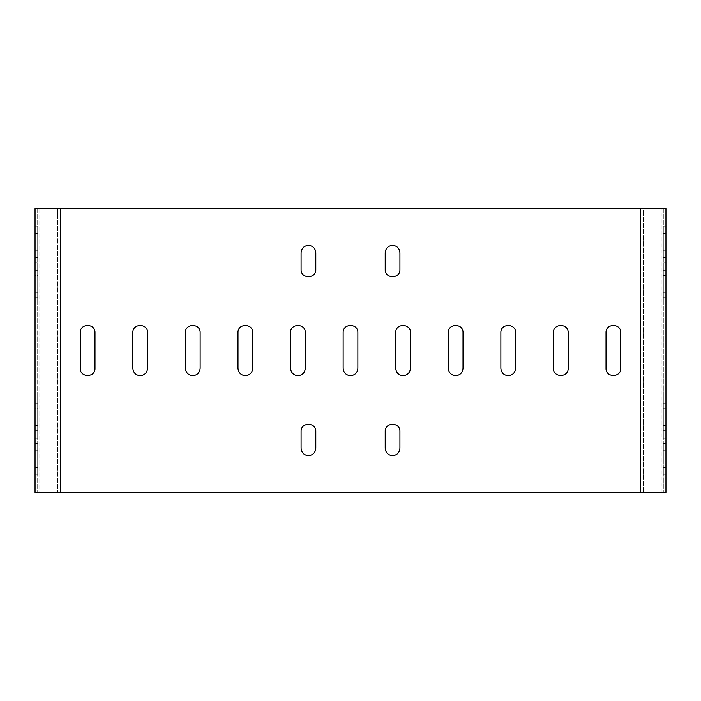 <?xml version="1.0" encoding="UTF-8"?>
<svg xmlns="http://www.w3.org/2000/svg" width="701" height="701" viewBox="0 0 701 701"><rect width="100%" height="100%" fill="white"/><g stroke="black" fill="none" stroke-linecap="round" stroke-linejoin="round"><path stroke-width="0.53" stroke-dasharray="3.5 2.63" d="M643.343 486.143L640.714 486.143L640.714 492.452L663.321 492.452L663.321 208.547L643.343 208.547L643.343 214.856L640.714 214.856L640.714 208.547L643.343 208.547L643.343 492.452L643.343 214.856M640.714 486.143L640.714 214.856M60.286 208.547L57.657 208.547L57.657 214.856L60.286 214.856L60.286 208.547L39.782 208.547L663.321 208.547L663.321 492.452L665.95 492.452L665.95 208.547L640.714 208.547M665.95 275.528L665.95 292.352L665.95 275.528L663.321 275.528L663.321 292.352L663.321 275.528L665.95 275.528M665.95 297.61L665.95 270.271C665.95 260.781 665.95 260.781 665.95 270.271C665.95 260.781 665.95 260.781 665.95 270.271L665.95 304.97L665.95 270.271C665.95 260.781 665.95 260.781 665.95 270.271C665.95 260.781 665.95 260.781 665.95 270.271L665.95 297.61C665.95 307.099 665.95 307.099 665.95 297.61C665.95 307.099 665.95 307.099 665.95 297.61L665.95 270.271C665.95 260.781 665.95 260.781 665.95 270.271C665.95 260.781 665.95 260.781 665.95 270.271L665.95 297.61L663.321 297.61L663.321 304.97L663.321 270.271C663.321 260.781 663.321 260.781 663.321 270.271C663.321 260.781 663.321 260.781 663.321 270.271L663.321 297.61C663.321 307.099 663.321 307.099 663.321 297.61C663.321 307.099 663.321 307.099 663.321 297.61L663.321 270.271C663.321 260.781 663.321 260.781 663.321 270.271C663.321 260.781 663.321 260.781 663.321 270.271C663.321 260.781 663.321 260.781 663.321 270.271C663.321 260.781 663.321 260.781 663.321 270.271L663.321 297.61L665.95 297.61M665.95 250.292L665.95 233.468C665.95 223.978 665.95 223.978 665.95 233.468C665.95 223.978 665.95 223.978 665.95 233.468L665.95 250.292C665.95 259.782 665.95 259.782 665.95 250.292C665.95 259.782 665.95 259.782 665.95 250.292L665.95 233.468L665.95 250.292L663.321 250.292L663.321 257.653L663.321 233.468C663.321 223.978 663.321 223.978 663.321 233.468C663.321 223.978 663.321 223.978 663.321 233.468C663.321 223.978 663.321 223.978 663.321 233.468C663.321 223.978 663.321 223.978 663.321 233.468L663.321 250.292C663.321 259.782 663.321 259.782 663.321 250.292C663.321 259.782 663.321 259.782 663.321 250.292L665.95 250.292M665.95 425.472L665.95 408.648L665.95 425.472L663.321 425.472L663.321 408.648L663.321 425.472L665.95 425.472M665.95 403.39L665.95 430.729C665.95 440.219 665.95 440.219 665.95 430.729C665.95 440.219 665.95 440.219 665.95 430.729L665.95 396.03L665.95 430.729C665.95 440.219 665.95 440.219 665.95 430.729C665.95 440.219 665.95 440.219 665.95 430.729L665.95 396.03L665.95 430.729C665.95 440.219 665.95 440.219 665.95 430.729C665.95 440.219 665.95 440.219 665.95 430.729L665.95 403.39C665.95 393.901 665.95 393.901 665.95 403.39C665.95 393.901 665.95 393.901 665.95 403.39L663.321 403.39L663.321 430.729C663.321 440.219 663.321 440.219 663.321 430.729C663.321 440.219 663.321 440.219 663.321 430.729L663.321 396.03L663.321 430.729C663.321 440.219 663.321 440.219 663.321 430.729C663.321 440.219 663.321 440.219 663.321 430.729L663.321 403.39C663.321 393.901 663.321 393.901 663.321 403.39C663.321 393.901 663.321 393.901 663.321 403.39L663.321 430.729L663.321 403.39L665.95 403.39M665.95 450.708L665.95 467.532C665.95 477.022 665.95 477.022 665.95 467.532C665.95 477.022 665.95 477.022 665.95 467.532L665.95 443.347L665.95 467.532C665.95 477.022 665.95 477.022 665.95 467.532C665.95 477.022 665.95 477.022 665.95 467.532L665.95 450.708C665.95 441.218 665.95 441.218 665.95 450.708C665.95 441.218 665.95 441.218 665.95 450.708L663.321 450.708L663.321 467.532C663.321 477.022 663.321 477.022 663.321 467.532C663.321 477.022 663.321 477.022 663.321 467.532L663.321 450.708C663.321 441.218 663.321 441.218 663.321 450.708C663.321 441.218 663.321 441.218 663.321 450.708L663.321 467.532L663.321 450.708L665.95 450.708M665.95 233.468C665.95 223.978 665.95 223.978 665.95 233.468C665.95 223.978 665.95 223.978 665.95 233.468L663.321 233.468L665.95 233.468M640.714 492.452L37.679 492.452L60.286 492.452L39.782 492.452L39.782 208.547L35.05 208.547L35.05 492.452L39.782 492.452L39.782 208.547L37.679 208.547L37.679 492.452L37.679 208.547L57.657 208.547L57.657 492.452L57.657 214.856M185.414 332.625L185.414 368.375C185.879 372.818 188.332 375.272 192.775 375.736C197.218 375.272 199.671 372.818 200.136 368.375L200.136 332.625C200.539 323.135 185.011 323.135 185.414 332.625M237.99 332.625L237.99 368.375C238.454 372.818 240.907 375.272 245.35 375.736C249.793 375.272 252.246 372.818 252.71 368.375L252.71 332.625C253.114 323.135 237.586 323.135 237.99 332.625M290.565 332.625L290.565 368.375C291.029 372.818 293.482 375.272 297.925 375.736C302.368 375.272 304.821 372.818 305.285 368.375L305.285 332.625C305.689 323.135 290.161 323.135 290.565 332.625M500.865 332.625L500.865 368.375C501.329 372.818 503.782 375.272 508.225 375.736C512.668 375.272 515.121 372.818 515.585 368.375L515.585 332.625C515.989 323.135 500.461 323.135 500.865 332.625M448.29 332.625L448.29 368.375C448.754 372.818 451.207 375.272 455.65 375.736C460.093 375.272 462.546 372.818 463.01 368.375L463.01 332.625C463.414 323.135 447.886 323.135 448.29 332.625M395.714 332.625L395.714 368.375C396.179 372.818 398.632 375.272 403.075 375.736C407.518 375.272 409.971 372.818 410.435 368.375L410.435 332.625C410.839 323.135 395.311 323.135 395.714 332.625M343.139 332.625L343.139 368.375C343.604 372.818 346.057 375.272 350.5 375.736C354.943 375.272 357.396 372.818 357.86 368.375L357.86 332.625C358.264 323.135 342.736 323.135 343.139 332.625M399.92 448.29L399.92 431.465C400.324 421.976 384.796 421.976 385.2 431.465L385.2 448.29C385.664 452.732 388.117 455.186 392.56 455.65C397.003 455.186 399.456 452.732 399.92 448.29M315.8 448.29L315.8 431.465C316.204 421.976 300.676 421.976 301.079 431.465L301.079 448.29C301.544 452.732 303.997 455.186 308.44 455.65C312.883 455.186 315.336 452.732 315.8 448.29M385.2 252.71L385.2 269.535C384.796 279.024 400.324 279.024 399.92 269.535L399.92 252.71C399.456 248.268 397.003 245.814 392.56 245.35C388.117 245.814 385.664 248.268 385.2 252.71M301.079 252.71L301.079 269.535C300.676 279.024 316.204 279.024 315.8 269.535L315.8 252.71C315.336 248.268 312.883 245.814 308.44 245.35C303.997 245.814 301.544 248.268 301.079 252.71M553.439 332.625L553.439 368.375C553.036 377.865 568.564 377.865 568.16 368.375L568.16 332.625C568.564 323.135 553.036 323.135 553.439 332.625M620.736 332.625C621.139 323.135 605.611 323.135 606.014 332.625L606.014 368.375C605.611 377.865 621.139 377.865 620.736 368.375L620.736 332.625M80.264 368.375C79.861 377.865 95.389 377.865 94.986 368.375L94.986 332.625C95.389 323.135 79.861 323.135 80.264 332.625L80.264 368.375M140.2 375.736C144.643 375.272 147.096 372.818 147.56 368.375L147.56 332.625C147.964 323.135 132.436 323.135 132.839 332.625L132.839 368.375C133.304 372.818 135.757 375.272 140.2 375.736M663.321 467.532C663.321 477.022 663.321 477.022 663.321 467.532C663.321 477.022 663.321 477.022 663.321 467.532L665.95 467.532L663.321 467.532M663.321 430.729C663.321 440.219 663.321 440.219 663.321 430.729C663.321 440.219 663.321 440.219 663.321 430.729L665.95 430.729L663.321 430.729M37.679 467.532L37.679 443.347L37.679 467.532C37.679 477.022 37.679 477.022 37.679 467.532C37.679 477.022 37.679 477.022 37.679 467.532C37.679 477.022 37.679 477.022 37.679 467.532C37.679 477.022 37.679 477.022 37.679 467.532L37.679 450.708C37.679 441.218 37.679 441.218 37.679 450.708C37.679 441.218 37.679 441.218 37.679 450.708L37.679 467.532L35.05 467.532C35.05 477.022 35.05 477.022 35.05 467.532C35.05 477.022 35.05 477.022 35.05 467.532L35.05 450.708C35.05 441.218 35.05 441.218 35.05 450.708C35.05 441.218 35.05 441.218 35.05 450.708L35.05 467.532C35.05 477.022 35.05 477.022 35.05 467.532C35.05 477.022 35.05 477.022 35.05 467.532L37.679 467.532M37.679 430.729L37.679 396.03L37.679 430.729C37.679 440.219 37.679 440.219 37.679 430.729C37.679 440.219 37.679 440.219 37.679 430.729L37.679 396.03L37.679 430.729C37.679 440.219 37.679 440.219 37.679 430.729C37.679 440.219 37.679 440.219 37.679 430.729C37.679 440.219 37.679 440.219 37.679 430.729C37.679 440.219 37.679 440.219 37.679 430.729L37.679 403.39C37.679 393.901 37.679 393.901 37.679 403.39C37.679 393.901 37.679 393.901 37.679 403.39L37.679 430.729L35.05 430.729C35.05 440.219 35.05 440.219 35.05 430.729C35.05 440.219 35.05 440.219 35.05 430.729L35.05 403.39L35.05 430.729C35.05 440.219 35.05 440.219 35.05 430.729C35.05 440.219 35.05 440.219 35.05 430.729L35.05 403.39C35.05 393.901 35.05 393.901 35.05 403.39C35.05 393.901 35.05 393.901 35.05 403.39L35.05 430.729C35.05 440.219 35.05 440.219 35.05 430.729C35.05 440.219 35.05 440.219 35.05 430.729L37.679 430.729M37.679 408.648L37.679 425.472L37.679 408.648L35.05 408.648L35.05 425.472L35.05 408.648L37.679 408.648M37.679 250.292L37.679 233.468C37.679 223.978 37.679 223.978 37.679 233.468C37.679 223.978 37.679 223.978 37.679 233.468L37.679 250.292C37.679 259.782 37.679 259.782 37.679 250.292C37.679 259.782 37.679 259.782 37.679 250.292L37.679 233.468C37.679 223.978 37.679 223.978 37.679 233.468C37.679 223.978 37.679 223.978 37.679 233.468L37.679 250.292L35.05 250.292L35.05 233.468C35.05 223.978 35.05 223.978 35.05 233.468C35.05 223.978 35.05 223.978 35.05 233.468L35.05 257.653L35.05 233.468C35.05 223.978 35.05 223.978 35.05 233.468C35.05 223.978 35.05 223.978 35.05 233.468L35.05 250.292C35.05 259.782 35.05 259.782 35.05 250.292C35.05 259.782 35.05 259.782 35.05 250.292L37.679 250.292M37.679 297.61L37.679 270.271C37.679 260.781 37.679 260.781 37.679 270.271C37.679 260.781 37.679 260.781 37.679 270.271L37.679 304.97L37.679 270.271C37.679 260.781 37.679 260.781 37.679 270.271C37.679 260.781 37.679 260.781 37.679 270.271L37.679 297.61C37.679 307.099 37.679 307.099 37.679 297.61C37.679 307.099 37.679 307.099 37.679 297.61L37.679 270.271L37.679 297.61L35.05 297.61L35.05 270.271C35.05 260.781 35.05 260.781 35.05 270.271C35.05 260.781 35.05 260.781 35.05 270.271L35.05 304.97L35.05 270.271C35.05 260.781 35.05 260.781 35.05 270.271C35.05 260.781 35.05 260.781 35.05 270.271L35.05 297.61C35.05 307.099 35.05 307.099 35.05 297.61C35.05 307.099 35.05 307.099 35.05 297.61L35.05 270.271C35.05 260.781 35.05 260.781 35.05 270.271C35.05 260.781 35.05 260.781 35.05 270.271L35.05 297.61L37.679 297.61M37.679 275.528L37.679 292.352L37.679 275.528L35.05 275.528L35.05 292.352L35.05 275.528L37.679 275.528M37.679 270.271C37.679 260.781 37.679 260.781 37.679 270.271C37.679 260.781 37.679 260.781 37.679 270.271L35.05 270.271L37.679 270.271M60.286 214.856L60.286 486.143L57.657 486.143M60.286 492.452L60.286 486.143M35.05 443.347L37.679 443.347L35.05 443.347M35.05 396.03L37.679 396.03M37.679 425.472L35.05 425.472L37.679 425.472M35.05 257.653L37.679 257.653L35.05 257.653M35.05 304.97L37.679 304.97M35.05 292.352L37.679 292.352L35.05 292.352M663.321 443.347L665.95 443.347L663.321 443.347M663.321 396.03L665.95 396.03M665.95 408.648L663.321 408.648L665.95 408.648M663.321 257.653L665.95 257.653L663.321 257.653M663.321 304.97L665.95 304.97M663.321 292.352L665.95 292.352L663.321 292.352M661.218 492.452L661.218 208.547L661.218 492.452M37.679 450.708L35.05 450.708L37.679 450.708M37.679 403.39L35.05 403.39L37.679 403.39M35.05 233.468L37.679 233.468L35.05 233.468M663.321 270.271L665.95 270.271L663.321 270.271M37.679 474.892L35.05 474.892L37.679 474.892M37.679 438.09L35.05 438.09M37.679 226.108L35.05 226.108L37.679 226.108M37.679 262.91L35.05 262.91M663.321 474.892L665.95 474.892L663.321 474.892M663.321 438.09L665.95 438.09M663.321 226.108L665.95 226.108L663.321 226.108M663.321 262.91L665.95 262.91"/><path stroke-width="1.05" d="M640.714 208.547L665.95 208.547L665.95 492.452L640.714 492.452L640.714 208.547L60.286 208.547L60.286 492.452L35.05 492.452L35.05 208.547L60.286 208.547M640.714 492.452L60.286 492.452M200.136 332.625L200.136 368.375C199.671 372.818 197.218 375.272 192.775 375.736C188.332 375.272 185.879 372.818 185.414 368.375L185.414 332.625C185.011 323.135 200.539 323.135 200.136 332.625M252.71 332.625L252.71 368.375C252.246 372.818 249.793 375.272 245.35 375.736C240.907 375.272 238.454 372.818 237.99 368.375L237.99 332.625C237.586 323.135 253.114 323.135 252.71 332.625M305.285 332.625L305.285 368.375C304.821 372.818 302.368 375.272 297.925 375.736C293.482 375.272 291.029 372.818 290.565 368.375L290.565 332.625C290.161 323.135 305.689 323.135 305.285 332.625M515.585 332.625L515.585 368.375C515.121 372.818 512.668 375.272 508.225 375.736C503.782 375.272 501.329 372.818 500.865 368.375L500.865 332.625C500.461 323.135 515.989 323.135 515.585 332.625M463.01 332.625L463.01 368.375C462.546 372.818 460.093 375.272 455.65 375.736C451.207 375.272 448.754 372.818 448.29 368.375L448.29 332.625C447.886 323.135 463.414 323.135 463.01 332.625M410.435 332.625L410.435 368.375C409.971 372.818 407.518 375.272 403.075 375.736C398.632 375.272 396.179 372.818 395.714 368.375L395.714 332.625C395.311 323.135 410.839 323.135 410.435 332.625M357.86 332.625L357.86 368.375C357.396 372.818 354.943 375.272 350.5 375.736C346.057 375.272 343.604 372.818 343.139 368.375L343.139 332.625C342.736 323.135 358.264 323.135 357.86 332.625M385.2 448.29L385.2 431.465C384.796 421.976 400.324 421.976 399.92 431.465L399.92 448.29C399.456 452.732 397.003 455.186 392.56 455.65C388.117 455.186 385.664 452.732 385.2 448.29M315.8 431.465L315.8 448.29C315.336 452.732 312.883 455.186 308.44 455.65C303.997 455.186 301.544 452.732 301.079 448.29L301.079 431.465C300.676 421.976 316.204 421.976 315.8 431.465M385.2 269.535L385.2 252.71C385.664 248.268 388.117 245.814 392.56 245.35C397.003 245.814 399.456 248.268 399.92 252.71L399.92 269.535C400.324 279.024 384.796 279.024 385.2 269.535M315.8 252.71L315.8 269.535C316.204 279.024 300.676 279.024 301.079 269.535L301.079 252.71C301.544 248.268 303.997 245.814 308.44 245.35C312.883 245.814 315.336 248.268 315.8 252.71M568.16 332.625L568.16 368.375C568.564 377.865 553.036 377.865 553.439 368.375L553.439 332.625C553.036 323.135 568.564 323.135 568.16 332.625M620.736 368.375C621.139 377.865 605.611 377.865 606.014 368.375L606.014 332.625C605.611 323.135 621.139 323.135 620.736 332.625L620.736 368.375M80.264 332.625C79.861 323.135 95.389 323.135 94.986 332.625L94.986 368.375C95.389 377.865 79.861 377.865 80.264 368.375L80.264 332.625M132.839 368.375L132.839 332.625C132.436 323.135 147.964 323.135 147.56 332.625L147.56 368.375C147.096 372.818 144.643 375.272 140.2 375.736C135.757 375.272 133.304 372.818 132.839 368.375"/></g></svg>
